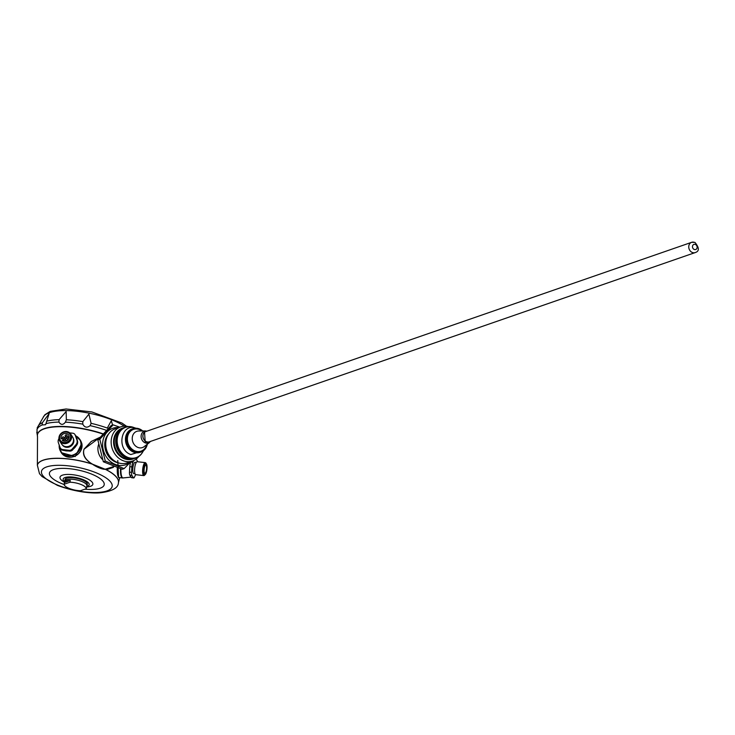 <?xml version="1.0" encoding="UTF-8"?>
<svg xmlns="http://www.w3.org/2000/svg" width="735" height="735" viewBox="0 0 735 735"><rect width="100%" height="100%" fill="white"/><g stroke="black" fill="none" stroke-linecap="round" stroke-linejoin="round"><path stroke-width="1.1" d="M64.689 481.544A11.411 3.638 12.2 0 1 64.689 481.03L65.02 479.523A11.411 3.638 12.2 0 1 82.026 479.9A11.411 3.638 12.2 0 1 87.318 484.337L86.996 485.853A11.411 3.638 12.2 0 1 86.785 486.322M64.689 481.03A11.411 3.638 12.2 0 1 81.695 481.407A11.411 3.638 12.2 0 1 86.996 485.853M64.515 482.362A11.301 3.601 -167.8 0 0 64.487 482.509L70.303 480.497A11.301 3.601 -167.8 0 0 64.515 482.362L64.799 481.048A11.301 3.601 12.2 0 1 66.416 479.689A11.301 3.601 12.2 0 1 79.224 480.589A11.301 3.601 12.2 0 1 86.886 485.826L86.601 487.14A11.301 3.601 -167.8 0 0 86.629 486.983L86.252 488.72A11.301 3.601 -167.8 0 0 80.988 484.475A11.301 3.601 -167.8 0 0 69.935 482.233L64.12 484.246A11.301 3.601 -167.8 0 0 80.437 490.732L86.252 488.72M70.303 480.497L69.935 482.233M64.487 482.509L64.12 484.246M117.352 467.607A11.411 3.225 96.5 0 0 119.41 477.722A11.411 3.225 96.5 0 0 119.86 477.667M117.765 460.468L118.611 477.631L119.41 477.722M117.379 467.625A11.301 3.197 96.5 0 0 119.419 477.612L122.616 477.98A11.301 3.197 -83.5 0 1 120.531 468.709M65.397 422.166C63.109 425.106 60.95 425.078 58.91 422.074L59.085 419.667L66.141 411.536L66.361 419.768L65.397 422.166A49.374 15.747 12.2 0 1 82.761 424.141L82.825 421.642L88.898 414.127L91.103 423.323L90.12 425.638C87.07 428.064 84.617 427.568 82.761 424.141M91.103 423.323A49.319 15.729 12.2 0 1 107.319 428.064L111.316 420.686L112.574 425.05M37.614 427.108L36.98 429.681C37.274 433.292 37.209 434.091 36.768 432.088L36.842 432.465A49.374 15.747 12.2 0 1 36.768 432.088L37.136 433.237M42.446 422.653L49.144 413.584L45.598 424.701L42.079 424.977L42.446 422.653A49.319 15.729 12.2 0 0 38.542 425.491L37.173 427.871M46.369 427.963A47.812 15.242 12.2 0 1 103.13 433.834A47.812 15.242 -167.8 0 0 37.549 434.33A47.812 15.242 -167.8 0 0 37.522 434.458M102.937 434.045A47.812 15.242 -167.8 0 0 37.494 434.587A47.812 15.242 -167.8 0 0 37.503 436.783L37.375 465.117A41.472 13.221 12.2 0 1 92.215 464.005M102.588 459.568A12.771 10.722 -109.1 0 1 98.214 445.869A12.771 10.722 -109.1 0 1 98.619 444.409M695.191 252.583L149.361 441.818A5.43 4.557 -109.1 0 1 144.556 440.348A5.43 4.557 -109.1 0 1 143.049 434.881A5.43 4.557 -109.1 0 1 145.806 431.555L691.635 242.311A5.43 4.557 70.9 0 0 688.879 245.646A5.43 4.557 70.9 0 0 690.385 251.113A5.43 4.557 70.9 0 0 695.191 252.583C699.463 251.251 699.389 247.86 694.961 242.403L691.635 242.311A5.43 4.557 70.9 0 1 694.501 242.412M149.977 441.606A5.485 4.603 -109.1 0 1 146.486 441.772A5.485 4.603 -109.1 0 1 142.875 436.14A5.485 4.603 -109.1 0 1 146.412 431.344M150.721 441.349L148.562 442.957L145.264 442.847L144.464 431.16L147.175 431.077M148.7 442.911A6.247 5.246 -109.1 0 1 148.516 442.975A6.247 5.246 -109.1 0 1 145.218 442.856A6.247 5.246 -109.1 0 1 141.12 436.884A6.247 5.246 -109.1 0 1 144.418 431.169A6.247 5.246 -109.1 0 1 144.869 431.041M142.728 430.949A12.33 10.354 -109.1 0 0 139.448 428.937A12.33 10.354 -109.1 0 0 132.934 428.716A12.33 10.354 -109.1 0 0 127.192 443.756A12.33 10.354 -109.1 0 0 141.01 452.016A12.33 10.354 -109.1 0 0 147.266 444.454A12.33 10.354 -109.1 0 0 147.322 444.197A12.302 10.327 -109.1 0 1 134.624 451.804A12.302 10.327 -109.1 0 1 126.714 436.278A12.302 10.327 -109.1 0 1 142.7 430.949M136.48 428.468C121.505 421.642 115.514 449.333 130.839 454.552L143.573 450.61M133.568 427.412A16.28 13.662 70.9 0 0 133.412 427.357A16.28 13.662 70.9 0 0 116.929 437.417A16.28 13.662 70.9 0 0 127.302 457.666A16.28 13.662 70.9 0 0 142.232 452.788A16.28 13.662 70.9 0 0 142.314 452.65M142.268 452.723A16.28 13.662 -109.1 0 1 135.892 457.969A16.28 13.662 -109.1 0 1 117.646 447.064A16.28 13.662 -109.1 0 1 125.226 427.21A16.28 13.662 -109.1 0 1 133.485 427.384M124.849 427.347A16.28 13.662 70.9 0 0 124.463 427.476A16.28 13.662 70.9 0 0 115.864 442.369A16.28 13.662 70.9 0 0 126.53 457.933A16.28 13.662 70.9 0 0 135.13 458.236A16.28 13.662 70.9 0 0 135.506 458.089M135.681 458.043A16.299 13.68 -109.1 0 1 135.019 458.291A16.299 13.68 -109.1 0 1 120.595 453.881A16.299 13.68 -109.1 0 1 116.084 437.481A16.299 13.68 -109.1 0 1 124.344 427.494A16.299 13.68 -109.1 0 1 125.014 427.283M135.019 458.291L133.568 458.796A16.299 13.68 -109.1 0 1 124.968 458.493A16.299 13.68 -109.1 0 1 114.632 437.986A16.299 13.68 -109.1 0 1 122.892 428L124.344 427.494M121.606 456.61A16.188 13.588 -109.1 0 1 114.614 438.06A16.188 13.588 -109.1 0 1 114.844 437.123M133.485 458.824A16.299 13.68 -109.1 0 1 133.402 458.851A16.299 13.68 -109.1 0 1 118.978 454.441A16.299 13.68 -109.1 0 1 114.467 438.042A16.299 13.68 -109.1 0 1 122.727 428.055A16.299 13.68 -109.1 0 1 122.809 428.027M133.154 458.934A16.299 13.68 -109.1 0 1 132.897 459.026A16.299 13.68 -109.1 0 1 118.473 454.616A16.299 13.68 -109.1 0 1 113.962 438.216A16.299 13.68 -109.1 0 1 122.221 428.229A16.299 13.68 -109.1 0 1 122.479 428.147M128.368 426.594A18.063 15.169 70.9 0 0 120.742 426.87A18.063 15.169 70.9 0 0 111.582 437.95A18.063 15.169 70.9 0 0 116.58 456.123A18.063 15.169 70.9 0 0 132.576 461.01A18.063 15.169 70.9 0 0 138.74 456.508M132.576 461.01L127.137 462.894A18.063 15.169 -109.1 0 1 111.141 458.006A18.063 15.169 -109.1 0 1 106.143 439.833A18.063 15.169 -109.1 0 1 115.303 428.762L120.742 426.87M130.554 461.709A19.321 16.225 -109.1 0 1 110.875 461.846A19.321 16.225 -109.1 0 1 103.065 440.118A19.321 16.225 -109.1 0 1 118.721 427.577M99.795 439.227L97.838 439.907L111.178 425.528L113.135 424.858L99.795 439.227L105.298 461.093L124.141 468.59L131.032 461.543M113.135 424.858L119.842 427.182M97.838 439.907L103.341 461.773L105.298 461.093M103.341 461.773L122.194 469.261L124.141 468.59M86.739 486.515A13.313 4.245 -167.8 0 0 85.324 480.616A13.313 4.245 -167.8 0 0 68.373 476.951A13.313 4.245 -167.8 0 0 64.652 481.737M80.501 440.357A11.411 10.318 -32.2 0 0 79.757 439.374M76.238 436.103A11.301 10.226 147.8 0 1 79.747 439.365A11.301 10.226 147.8 0 1 79.077 450.803A11.301 10.226 147.8 0 1 67.923 455.856A11.301 10.226 147.8 0 1 60.628 451.409A11.411 10.318 -32.2 0 0 61.299 452.677L75.255 456.508L81.796 443.389L79.077 438.437M84.093 449.149L100.098 437.242L91.296 441.441L84.038 449.14C82.43 454.827 85.306 459.889 92.656 464.309C96.267 466.945 102.753 469.619 105.114 469.261L107.448 469.334L113.181 467.451L114.145 466.431L105.16 469.233L92.702 464.272C85.012 459.88 82.136 454.836 84.093 449.149L84.093 449.149M144.078 470.685L144.179 469.013M144.51 473.083A4.189 1.185 96.5 0 0 144.869 473.358A4.189 1.185 96.5 0 0 146.522 469.334A4.189 1.185 96.5 0 0 145.824 465.034A4.189 1.185 96.5 0 0 144.271 468.37A4.189 1.185 96.5 0 0 144.51 473.083M146.476 463.969A5.65 1.599 96.5 0 0 146.43 463.886A5.65 1.599 96.5 0 0 144.069 467.166A5.65 1.599 96.5 0 0 143.757 472.954A5.65 1.599 96.5 0 0 145.199 474.617A5.65 1.599 96.5 0 0 146.917 469.49A5.65 1.599 96.5 0 0 146.476 463.969M146.43 463.886L145.806 463.032A6.468 1.828 96.5 0 0 143.104 466.78A6.468 1.828 96.5 0 0 142.755 473.413A6.468 1.828 96.5 0 0 144.409 475.306L145.199 474.617M146.008 463.307A6.523 1.837 96.5 0 0 145.879 463.068A6.523 1.837 96.5 0 0 145.309 462.637A6.523 1.837 96.5 0 0 142.737 468.902A6.523 1.837 96.5 0 0 143.83 475.591A6.523 1.837 96.5 0 0 144.657 475.086M145.309 462.637L137.289 461.718A6.523 1.837 96.5 0 0 134.716 467.984A6.523 1.837 96.5 0 0 135.81 474.672L143.83 475.591M136.306 462.425L135.121 462.287A5.705 1.608 96.5 0 0 133.007 466.826A5.705 1.608 96.5 0 0 133.329 473.239A5.705 1.608 96.5 0 0 133.825 473.625L135.01 473.763M136.131 459.099L137.105 460.634A3.298 0.928 -83.5 0 1 137.399 461.727M135.598 474.608L134.404 477.208A3.427 0.965 -83.5 0 1 133.687 477.952A3.427 0.965 -83.5 0 1 133.384 477.722L131.923 475.407A3.923 1.112 -83.5 0 1 131.547 472.366L131.877 466.927A4.952 1.396 -83.5 0 1 132.87 462.333L133.687 460.56M133.687 477.952L131.611 477.713A3.427 0.965 -83.5 0 1 131.317 477.484L129.856 475.168A3.923 1.112 -83.5 0 1 129.479 472.127L129.81 466.688A4.952 1.396 -83.5 0 1 130.802 462.094L131.06 461.534A9.426 2.664 -83.5 0 0 130.968 461.727M130.977 476.96A9.426 2.664 -83.5 0 1 130.123 475.6M129.553 470.97A9.426 2.664 -83.5 0 1 129.773 467.267M69.687 432.851L72.783 433.209A3.298 2.986 147.8 0 1 74.915 434.504L75.411 435.285A3.298 2.986 147.8 0 1 75.668 435.827A11.209 10.143 147.8 0 1 80.262 448.129A11.209 10.143 147.8 0 1 67.841 455.617A11.209 10.143 147.8 0 1 59.232 445.107L61.391 452.622A11.301 10.226 -32.2 0 0 68.686 457.069A11.301 10.226 -32.2 0 0 81.723 447.826A11.301 10.226 -32.2 0 0 80.51 440.577L75.65 435.772M61.299 452.677A11.411 10.318 -32.2 0 0 74.942 456.15A11.411 10.318 -32.2 0 0 81.796 443.389M65.847 436.489A0.891 0.808 -32.2 0 0 66.775 435.193A0.891 0.808 -32.2 0 0 65.176 435.57A0.891 0.808 -32.2 0 0 65.847 436.489M67.721 439.08A0.891 0.808 -32.2 0 0 68.658 437.775A0.891 0.808 -32.2 0 0 67.05 438.152A0.891 0.808 -32.2 0 0 67.721 439.08M64.845 441.119A0.891 0.808 -32.2 0 0 65.773 439.824A0.891 0.808 -32.2 0 0 64.175 440.201A0.891 0.808 -32.2 0 0 64.845 441.119M63.32 436.884A0.891 0.808 -32.2 0 0 62.383 438.189A0.891 0.808 -32.2 0 0 63.89 437.233A0.891 0.808 -32.2 0 0 63.32 436.884M65.7 437.16A0.891 0.808 147.8 0 1 65.948 438.666A0.891 0.808 147.8 0 1 64.818 437.555A0.891 0.808 147.8 0 1 65.7 437.16M69.154 437.031A4.189 3.785 -32.2 0 0 67.73 436.7M63.017 438.795A0.818 0.735 -32.2 0 1 62.76 439.824L62.356 440.412A4.189 3.785 -32.2 0 0 68.621 435.046A4.189 3.785 -32.2 0 0 61.198 438.813L61.896 438.63A0.818 0.735 -32.2 0 1 63.017 438.795L64.267 440.77M66.205 432.042A5.65 5.108 -32.2 0 0 59.847 439.365A5.65 5.108 -32.2 0 0 69.173 440.43A5.65 5.108 -32.2 0 0 66.205 432.042M66.582 431.546A6.523 5.898 -32.2 0 0 59.066 436.884A6.523 5.898 -32.2 0 0 59.756 441.064A6.523 5.898 -32.2 0 0 68.419 442.58A6.523 5.898 -32.2 0 0 70.79 434.119A6.523 5.898 -32.2 0 0 66.582 431.546M59.756 441.064L61.657 444.078A6.523 5.898 -32.2 0 0 70.321 445.594A6.523 5.898 -32.2 0 0 72.692 437.132L70.79 434.119M73.234 438.281A6.376 5.77 147.8 0 1 73.748 442.084A6.376 5.77 147.8 0 1 68.805 447.119A6.376 5.77 147.8 0 1 62.457 445.07M74.915 434.504A3.298 2.986 147.8 0 1 75.181 435.046L76.918 439.962A5.237 4.732 147.8 0 1 75.87 444.813L72.186 449.048A3.427 3.105 147.8 0 1 69.017 450.307L62.898 449.609A3.923 3.546 147.8 0 1 60.049 447.422L58.368 442.681A4.952 4.483 147.8 0 1 58.947 438.639M75.181 435.046L77.414 440.743A5.237 4.732 147.8 0 1 76.367 445.594L72.682 449.829A3.427 3.105 147.8 0 1 69.503 451.097L63.385 450.399A3.923 3.546 147.8 0 1 60.858 448.855L60.362 448.065M68.107 450.932A9.426 8.526 147.8 0 1 64.515 450.527M76.082 445.915A9.426 8.526 147.8 0 1 73.638 448.727M76.137 437.15A9.426 8.526 147.8 0 1 77.276 440.375M126.585 426.263L121.955 423.066L91.875 411.949L66.095 408.982L50.256 411.352L44.89 414.742L43.154 417.471A45.956 14.654 12.2 0 1 49.511 412.638A45.956 14.654 12.2 0 1 124.344 426.181M66.361 419.768A49.319 15.729 12.2 0 1 82.825 421.642M46.783 421.146A49.319 15.729 12.2 0 1 59.085 419.667M36.98 429.681A49.374 15.747 12.2 0 1 42.079 424.977M45.938 423.645A49.374 15.747 12.2 0 1 58.91 422.074M90.12 425.638A49.374 15.747 12.2 0 1 106.41 430.342M695.347 244.443A2.72 2.278 70.9 0 0 692.572 247.438A2.72 2.278 70.9 0 0 696.495 249A2.72 2.278 70.9 0 0 695.347 244.443M149.536 442.479L144.179 446.623A8.599 7.221 -109.1 0 1 137.886 447.422A8.599 7.221 -109.1 0 1 132.245 438.032A8.599 7.221 -109.1 0 1 138.759 430.986L145.622 430.93M146.734 444.647A11.503 9.656 -109.1 0 1 134.964 450.923A11.503 9.656 -109.1 0 1 127.669 436.443A11.503 9.656 -109.1 0 1 141.993 430.958M140.541 452.163A12.33 10.354 -109.1 0 1 140.082 452.337A12.33 10.354 -109.1 0 1 126.264 444.078A12.33 10.354 -109.1 0 1 132.006 429.029A12.33 10.354 -109.1 0 1 132.475 428.882M134.119 427.623A16.023 13.45 70.9 0 0 133.715 427.467L133.715 427.467A16.023 13.45 70.9 0 0 117.536 437.15A16.023 13.45 70.9 0 0 127.697 457.317A16.023 13.45 70.9 0 0 142.397 452.512L142.397 452.512A16.023 13.45 70.9 0 0 142.406 452.503M112.74 459.568A16.299 13.68 -109.1 0 1 105.877 441.018A16.299 13.68 -109.1 0 1 106.051 440.283M118.574 462.912A16.841 14.14 -109.1 0 1 105.142 440.936A16.841 14.14 -109.1 0 1 108.569 434.045M86.629 487.011A16.795 5.356 -167.8 0 0 85.049 477.759A16.795 5.356 -167.8 0 0 63.623 474.838A16.795 5.356 -167.8 0 0 64.542 482.233M85.131 489.198A27.994 8.93 -167.8 0 0 104.048 485.284A27.994 8.93 -167.8 0 0 91.195 473.928A27.994 8.93 -167.8 0 0 53.462 469.619A27.994 8.93 -167.8 0 0 62.447 483.896A27.994 8.93 -167.8 0 0 64.129 484.53M95.375 472.476A36.144 11.53 12.2 0 1 106.979 490.906A36.144 11.53 12.2 0 1 58.267 485.348A36.144 11.53 12.2 0 1 46.654 466.918A36.144 11.53 12.2 0 1 95.375 472.476M105.215 469.27A41.472 13.221 12.2 0 1 118.418 482.739C118.298 487.801 112.556 491.118 101.209 492.689C94.356 493.617 76.78 492.671 57.367 485.357L42.07 476.565L39.488 473.698L37.356 465.218A41.472 13.221 12.2 0 1 92.509 464.208M105.482 469.298A41.472 13.221 12.2 0 1 118.445 482.638A41.472 13.221 12.2 0 1 118.436 482.693M133.384 477.722L131.317 477.484M132.87 462.333L130.802 462.094M131.877 466.927L129.81 466.688M131.547 472.366L129.479 472.127M131.923 475.407L129.856 475.168M131.335 477.088L123.462 477.888A11.209 3.17 -83.5 0 1 121.606 476.161A11.209 3.17 -83.5 0 1 120.972 468.856M123.03 477.934A11.301 3.197 -83.5 0 1 122.616 477.98L123.462 477.888M62.76 439.824L63.504 441M62.383 440.09L62.751 440.669M66.554 431.583A6.468 5.852 -32.2 0 0 59.278 439.953A6.468 5.852 -32.2 0 0 69.954 441.175A6.468 5.852 -32.2 0 0 66.554 431.583M62.898 449.609L63.385 450.399M69.017 450.307L69.503 451.097M72.186 449.048L72.682 449.829M75.87 444.813L76.367 445.594M76.918 439.962L77.414 440.743M60.628 451.409A11.301 10.226 147.8 0 1 59.195 446.834M43.154 417.471L38.542 425.491M36.842 432.465L37.494 436.177M132.934 428.716L132.006 429.029M141.01 452.016L140.082 452.337M135.828 428.229L133.412 427.357M143.582 450.61L142.232 452.788M125.226 427.21L124.463 427.476M135.892 457.969L135.13 458.236M132.897 459.026L133.402 458.851M122.221 428.229L122.727 428.055M118.418 482.739L119.704 477.704M68.199 437.454L66.775 435.193M65.948 437.224L65.268 436.14M67.868 439.87L67.151 438.731M66.416 440.835L65.773 439.824M65.314 439.493L63.89 437.233M64.772 438.455L65.452 439.539M66.279 437.509L67.804 439.934"/></g></svg>
